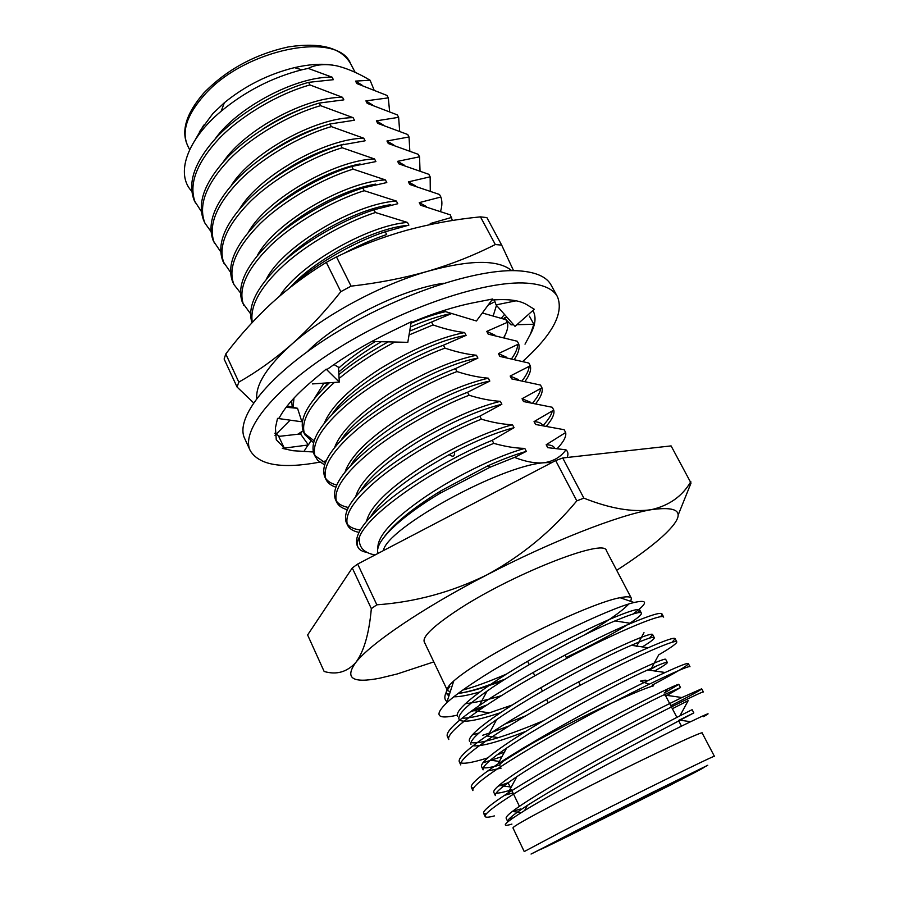 <?xml version="1.0" encoding="UTF-8"?>
<svg xmlns="http://www.w3.org/2000/svg" width="899" height="899" viewBox="0 0 899 899"><rect width="100%" height="100%" fill="white"/><g stroke="black" fill="none" stroke-linecap="round" stroke-linejoin="round"><path stroke-width="1.35" d="M347.576 525.196C343.834 514.093 355.296 497.743 381.94 476.133C407.416 455.827 448.646 432.183 481.37 419.17L479.83 416.158C447.118 429.138 405.91 452.77 380.479 473.099C353.869 494.742 342.44 511.149 346.216 522.319L347.576 525.196C349.295 528.747 353.037 531.129 358.813 532.354M347.014 523.701C349.284 526.949 353.655 529.05 360.106 530.005M391.84 527.904L392.739 527.724M542.468 425.002C541.277 423.036 538.467 421.901 534.051 421.609L535.568 424.485L564.167 429.711L565.662 432.531C566.505 436.296 563.774 441.566 557.481 448.354M347.138 509.654C341.901 508.216 338.429 505.732 336.732 502.238C332.731 490.596 343.901 473.852 370.253 452.017C395.436 431.498 436.42 407.932 469.098 395.234L467.57 392.256C434.902 404.921 393.953 428.475 368.792 449.017C342.497 470.885 331.349 487.674 335.383 499.383L336.732 502.226M336.17 500.754C338.35 504.002 342.35 506.227 348.194 507.452M543.423 425.115C548.368 419.743 551.301 415.147 552.211 411.326M530.421 402.201L522.049 398.718L523.544 401.561L552.278 407.269L553.75 410.068C554.694 413.866 552.379 419.046 546.828 425.609M440.308 491.169L440.488 491.101C413.248 507.913 394.56 523.117 384.412 536.669M326 479.493C321.741 467.323 332.641 450.208 358.679 428.149C383.581 407.427 424.328 383.94 456.95 371.557L455.445 368.612C422.822 380.962 382.109 404.438 357.24 425.182C331.237 447.275 320.381 464.435 324.663 476.661L325.989 479.493C327.674 482.965 330.911 485.505 335.698 487.134M325.416 478.032C327.528 481.268 331.237 483.595 336.552 485.033M532.972 402.572C537.467 397.246 540.018 392.672 540.636 388.84M518.465 379.614L510.171 376.052L511.643 378.872L540.501 385.053L541.962 387.817C542.985 391.661 541.029 396.762 536.119 403.123M315.358 456.973C310.863 444.297 321.482 426.811 347.228 404.528C371.86 383.615 412.36 360.207 444.938 348.115L443.443 345.205C410.877 357.263 370.399 380.659 345.812 401.595C320.1 423.901 309.503 441.431 314.043 454.175L317.673 460.355L324.472 464.783M314.785 455.535L325.168 462.771M522.454 380.299C526.533 375.029 528.758 370.467 529.129 366.635M506.609 357.251L498.406 353.61L499.866 356.409L528.837 363.05L530.286 365.781C531.376 369.669 529.747 374.703 525.398 380.895M409.034 334.99L433.037 324.932L431.565 322.044L409.686 331.102M388.211 341.867C369.354 352.217 352.914 363.129 338.878 374.58M329.394 382.76C307.346 403.561 298.726 419.945 303.525 431.913L304.828 434.678L313.436 442.611M304.255 433.262L313.998 440.679M511.913 358.274C515.599 353.06 517.521 348.531 517.689 344.677M494.855 335.113L486.764 331.394L488.213 334.158L517.296 341.26L518.723 343.969C519.88 347.879 518.532 352.858 514.678 358.903M394.83 342.025C373.355 353.397 354.779 365.545 339.092 378.468M334.439 382.412C309.818 404.471 299.951 421.889 304.828 434.678M291.624 400.673L292.321 407.831M482.617 313.066L505.856 319.684L507.283 322.37C508.486 326.303 507.384 331.225 503.968 337.136M293.973 398.1L293.029 407.888M301.289 419.9L302.57 420.62M493.293 315.594L496.484 305.357M343.519 253.608C358.42 245.562 372.804 239.201 386.682 234.538L385.266 231.773C352.846 242.292 312.751 265.857 289.815 287.759M252.293 322.415C249.607 306.065 260.26 286.86 284.264 264.8C307.548 243.696 344.677 222.458 375.389 212.512L373.984 209.782C342.148 220.03 303.592 242.494 280.488 264.261C256.451 287.388 246.955 306.874 252.001 322.73M243.764 305.345C237.651 289.343 246.506 269.509 270.307 245.843C293.119 223.716 332.001 200.859 364.207 190.712L362.814 188.003C330.618 198.117 291.759 220.963 268.981 243.112C245.213 266.801 236.392 286.669 242.528 302.738L250.383 313.537M426.564 206.601L419.249 202.623L420.62 205.23L450.309 214.861L452.411 220.491M240.325 292.692L233.92 284.511C227.604 268.071 236.212 247.922 259.755 224.076C282.32 201.792 320.988 179.013 353.138 169.136L351.767 166.45C319.617 176.294 280.982 199.072 258.44 221.379C234.931 245.236 226.346 265.419 232.695 281.915L233.92 284.5M415.563 185.891L408.382 181.879L409.73 184.464L439.51 194.487L440.858 197.027C442.297 201.039 442.229 205.725 440.634 211.051M224.166 263.857C217.648 246.989 226.02 226.548 249.304 202.533C271.644 180.092 310.088 157.392 342.182 147.773L340.822 145.11C308.728 154.707 270.307 177.395 248.012 199.859C224.761 223.896 216.412 244.371 222.963 261.294L230.369 272.037M404.662 165.371L397.616 161.337L398.954 163.899L428.823 174.305L430.149 176.822L430.284 190.745M297.974 279.645L299.468 279.331M214.513 243.404C207.781 226.121 215.94 205.388 238.965 181.205C261.058 158.617 299.288 135.985 331.326 126.613L329.978 123.983C297.951 133.333 259.744 155.943 237.684 178.553C214.681 202.758 206.556 223.525 213.31 240.865L220.536 251.563M286.916 258.114L287.579 257.979M393.863 145.042L386.952 140.997L388.278 143.525L418.226 154.313L419.541 156.808L420.013 170.63M210.793 231.279L204.95 223.143C198.016 205.455 205.95 184.43 228.728 160.078C250.585 137.356 288.613 114.802 320.595 105.666L319.257 103.07C287.275 112.161 249.293 134.704 227.458 157.449C204.702 181.823 196.802 202.882 203.758 220.626L204.938 223.143M383.176 124.905L376.389 120.848L377.704 123.354L407.73 134.513L409.034 136.974L409.798 150.706M195.465 203.073C188.34 184.969 196.049 163.674 218.592 139.165C240.224 116.297 278.027 93.822 309.953 84.933L308.627 82.348C276.712 91.215 238.932 113.679 217.333 136.569C194.825 161.09 187.138 182.43 194.285 200.578L201.162 211.175M372.591 104.958L365.915 100.879L367.219 103.374L397.336 114.892L398.628 117.331L399.65 130.962M362.106 85.191L355.554 81.112L356.847 83.573L387.031 95.451L388.312 97.867L389.593 111.397M287.781 196.814L290.568 195.87M343.204 169.338L345.373 167.821M191.611 191.105C175.575 174.159 186.464 140.244 221.143 111.229C245.337 91.237 272.251 77.426 301.884 69.796L308.211 68.391L332.079 77.168C296.648 76.19 237.651 107.048 215.187 138.839M365.915 100.879L388.312 97.867M286.14 197.982L288.399 197.308M345.441 168.551L347.093 167.293M309.953 84.933L342.541 97.328C306.109 96.755 244.73 129.714 223.177 162.011M376.389 120.848L398.628 117.331M320.595 105.666L353.105 117.668C315.684 117.567 252.023 152.538 231.403 185.25M386.952 140.997L409.034 136.974M331.326 126.613L363.769 138.221C325.371 138.637 259.519 175.541 239.864 208.557M397.616 161.337L419.541 156.808M342.182 147.773L374.535 158.966C335.192 159.966 267.172 198.735 248.517 231.964M408.382 181.879L430.149 176.822M297.198 280.364L298.423 280.185M353.138 169.136L385.413 179.912C345.126 181.542 274.97 222.143 257.384 255.451M419.249 202.623L440.858 197.027M364.207 190.712L396.392 201.073C355.184 203.376 282.893 245.775 266.43 279.038M432.014 224.177L430.228 223.559L451.669 217.423M375.389 212.512L407.483 222.446C368.59 225.166 299.693 264.194 279.713 296.052M488.101 305.166L493.809 302.233M483.213 313.178L482.606 312.627M486.764 331.394L507.283 322.37M445.522 311.627C434.869 314.133 423.362 317.999 411 323.235M375.288 341.553C360.881 350.329 348.621 359.207 338.541 368.185M323.966 383.12L314.335 398.605M433.037 324.932C444.353 328.888 454.883 331.428 464.648 332.54C439.521 337.53 411.124 349.745 379.423 369.186C349.677 388.525 331.349 406.415 324.438 422.867M498.406 353.61L518.723 343.969M444.938 348.115C456.209 351.925 466.705 354.296 476.425 355.24C450.781 360.757 421.766 373.534 389.357 393.56C359.117 413.338 340.901 431.228 334.709 447.241M510.171 376.052L530.286 365.781M456.95 371.557C468.199 375.209 478.661 377.411 488.326 378.176C462.153 384.255 432.498 397.605 399.358 418.204C368.612 438.409 350.554 456.243 345.16 471.728M522.049 398.718L541.962 387.817M469.098 395.234C480.313 398.729 490.73 400.763 500.35 401.336C473.616 408.022 443.319 421.957 409.427 443.128C378.176 463.749 360.297 481.482 355.79 496.327M534.051 421.609L553.75 410.068M424.362 502.047L427.958 500.844M481.37 419.17C492.551 422.496 502.934 424.362 512.509 424.744C487.831 431.172 451.568 447.511 419.563 468.345C387.795 489.371 370.141 506.946 366.623 521.049M554.582 448.017L554.559 447.972C553.57 445.971 550.772 444.893 546.176 444.747L565.662 432.531M375.063 554.964C363.185 552.75 358.038 546.614 359.634 536.557C368.871 512.733 435.824 467.109 493.776 443.353C504.923 446.522 515.262 448.208 524.78 448.399C498.765 455.568 458.602 474.391 425.62 496.596C392.818 519.116 376.917 536.467 377.895 548.671M332.079 77.168L333.383 79.685L308.627 82.348M280.6 202.151L281.926 201.814M352.577 166.169L353.341 165.528M342.541 97.328L343.856 99.856L319.257 103.07M304.019 108.228C289.939 113.296 276.184 120.264 262.755 129.13M353.105 117.668L354.431 120.23L329.978 123.983M325.55 125.377C303.952 131.692 283.084 142.323 262.935 157.269M363.769 138.221L365.106 140.806L340.822 145.11M343.744 144.211C316.684 151.032 290.827 164.315 266.171 184.059M374.535 158.966L375.894 161.573L351.767 166.45M360.038 163.933C332.686 169.203 294.456 188.576 270.914 210.276M385.413 179.912L386.784 182.553L362.814 188.003M375.625 184.126C345.654 188.959 301.143 211.883 276.634 236.179M396.392 201.073L397.774 203.736L373.984 209.782M430.7 224.458L430.228 223.559M390.762 204.691C358.634 208.961 307.919 235.527 283.084 261.89M407.483 222.446L408.888 225.132L385.266 231.773M405.584 225.57C371.725 229.245 315.032 259.305 290.186 287.41M451.5 313.436C439.083 315.976 425.373 320.482 410.371 326.978M381.345 341.699C364.387 351.621 350.194 361.758 338.754 372.096M327.989 382.85L323.078 388.829M464.648 332.54L466.109 335.372C425.98 341.609 351.644 384.356 332.102 414.237M476.425 355.24L477.908 358.094C436.588 365.297 359.375 410.202 341.395 439.701M488.326 378.176L489.82 381.052C447.331 389.267 367.219 436.318 350.936 465.21M500.35 401.336L501.867 404.247C478.257 410.124 450.938 422.193 419.912 440.465C390.256 458.771 370.523 475.537 360.735 490.787M415.383 507.913L419.035 506.834M512.509 424.744L514.037 427.688C497.102 432.138 477.302 440.173 454.636 451.77L449.174 454.669C408.494 477.234 382.367 497.821 370.781 516.442M567.168 457.479C568.483 454.13 568.078 451.579 565.954 449.815L547.705 447.646L546.176 444.747M524.78 448.399L526.331 451.365C514.824 454.658 501.912 459.513 487.584 465.952L440.499 491.056L440.061 493.27C399.381 517.521 373.276 543.108 378.164 553.346M451.714 313.504L431.565 322.044M466.109 335.372L443.443 345.205M477.908 358.094L455.445 368.612M489.82 381.052L467.57 392.256M501.867 404.247L479.83 416.158M514.037 427.688L492.214 440.319C459.456 453.602 418.013 477.324 392.279 497.45C365.365 518.847 353.655 534.86 357.15 545.479M526.331 451.365L514.543 457.389L490.18 467.165L440.061 493.27M486.19 813.988L483.617 813.28C482.673 810.988 490.809 804.245 508.002 793.03C530.073 779.028 559.706 761.858 596.88 741.54C632.649 722.313 660.99 707.637 681.925 697.534L701.681 688.803C701.49 689.702 691.196 695.343 670.811 705.715M506.643 779.703L505.541 780.096M473.324 788.389L471.379 787.378C470.199 784.378 479.111 776.522 498.102 763.813C519.678 749.755 547.997 733.146 583.058 713.997C616.804 695.927 644.156 682.094 665.136 672.497C680.296 665.563 688.027 662.608 688.331 663.619C688.151 665.372 676.037 672.576 651.989 685.24M504.71 752.092L497.136 754.789M487.55 757.969C470.301 763.33 460.884 764.588 459.277 761.745C457.849 757.947 467.615 748.912 488.562 734.64C527.679 707.962 610.915 663.417 648.134 647.774C665.507 640.212 674.497 637.177 675.127 638.695L672.182 642.178M525.937 715.716L505.058 723.998M478.998 732.977L472.211 734.933M448.657 737.641L447.297 736.382C445.657 731.674 456.355 721.38 479.403 705.479C517.7 679.026 593.801 638.346 630.851 623.355C650.685 615.062 661.08 611.949 662.046 614.028L660.832 616.624M494.394 815.91C488.798 817.405 485.718 817.618 485.157 816.539C482.785 811.775 529.848 782.692 592.149 748.541C653.067 715.323 703.827 690.556 703.366 691.972L701.681 688.803M679.914 715.84L688.196 700.624L672.373 708.715M510.666 788.108L508.092 782.748L497.844 786.322M472.908 790.603C470.042 784.805 516.329 754.913 578.259 720.987C638.807 687.96 689.848 664.35 689.994 666.743L688.342 663.619M502.013 756.587L482.864 762.858M459.277 761.734L460.782 764.925C457.467 758.104 503.035 727.415 564.606 693.702C624.805 660.866 676.07 638.414 676.767 641.785C677.318 643.111 671.295 647.471 658.709 654.865L650.898 669.227L649.179 670.182M508.856 726.032L492.495 732.022M489.393 733.09L482.505 735.326M447.297 736.36L448.792 739.529C445.039 731.674 489.933 700.186 551.177 666.687C611.028 634.042 662.507 612.725 663.676 617.096L662.046 614.028M482.021 708.109L470.537 711.705M472.155 710.536L486.629 705.052M630.783 601.375L631.368 598.24C630.469 596.543 626.704 596.363 620.063 597.7C595.509 602.027 521.712 635.919 479.875 662.417C468.087 669.811 459.367 676.003 453.725 681.004C449.309 684.948 447.129 687.836 447.208 689.668M447.399 690.421L450.242 691.781M462.861 690.005C474.02 687.083 488.528 681.779 506.384 674.115M583.811 635.278C606.454 622.153 621.423 611.758 628.727 604.083M457.254 715.154C437.184 719.717 433.655 715.615 446.691 702.838C453.366 696.669 463.626 689.084 477.493 680.094C525.297 648.629 608.893 608.286 634.098 602.51C648.381 599.262 647.999 603.094 632.963 614.028M505.35 679.071L479.808 688.207C471.2 690.893 464.098 692.623 458.512 693.399C464.435 692.657 471.829 690.96 480.695 688.331L479.808 688.207M449.41 694.365L446.859 693.477M446.466 692.949C445.825 691.634 446.972 689.421 449.927 686.33C444.286 693.983 443.331 699.096 447.061 701.669M465.21 703.692C475.032 702.681 487.056 700.018 501.271 695.714M702.209 733.101C705.985 728.628 608.735 775.41 549.997 806.583C525.319 819.663 512.969 826.754 512.936 827.878L524.229 851.567L562.1 831.451C621.546 800.953 718.84 753.036 714.413 756.329L702.209 733.101M703.535 716.683C712.502 711.57 708.198 713.244 690.623 721.706C656.382 738.101 562.628 787.142 524.611 810.527C504.182 823.226 499.945 827.743 511.913 824.091M520.678 808.954L512.408 811.437L521.117 812.685M493.776 443.353L492.214 440.319M367.14 552.436C362.364 551.671 359.308 549.918 357.971 547.199C356.701 544.513 357.251 540.973 359.634 536.557M355.554 81.112L370.085 80.236C358.476 73.269 347.452 68.481 337.013 65.897C325.562 63.593 315.965 64.425 308.211 68.391M370.085 80.236L373.928 89.597M196.061 138.547L203.691 125.152L195.42 139.491M332.293 65.031C321.303 63.481 308.683 64.357 294.434 67.639C268.453 74.111 245.09 85.81 224.357 102.733L212.906 113.521L199.342 131.917M514.543 457.389C525.6 461.76 535.433 463.536 544.052 462.749C553.559 461.266 560.864 456.962 565.954 449.815M552.2 462.389L544.052 462.749C500.046 465.761 386.784 528.151 383.379 550.615M352.273 567.966L307.615 634.975L324.146 671.474C336.462 675.082 347.003 672.104 355.768 662.529C370.186 643.819 422.699 608.039 487.044 574.809C451.781 592.138 415.046 602.139 376.838 604.813L371.332 608.623L352.273 567.966L357.667 564.055L376.838 604.813M678.194 514.97L691.028 483.066L671.092 445.904L562.729 457.973L555.672 460.569L357.667 564.055M562.729 457.973L583.878 498.147L576.81 500.855L555.672 460.569M466.884 506.98L455.344 513.003M690.814 481.662C682.352 496.226 669.182 505.564 651.303 509.677C632.705 512.441 610.23 508.598 583.878 498.147M576.81 500.855C551.57 531.298 521.645 555.942 487.044 574.809C551.143 541.445 618.557 515.149 651.303 509.677C683.049 505.35 686.656 514.385 662.125 536.793L660.473 538.265C649.426 547.929 634.829 558.605 616.703 570.303M371.332 608.623C369.141 633.537 363.949 651.505 355.768 662.529C344.429 678.284 352.43 683.498 379.76 678.194L397.1 674.003L433.801 661.9M573.113 832.294L540.153 849.51C538.906 851.286 705.389 767.915 703.22 767.858C706.906 765.341 624.075 806.336 573.113 832.294M631.368 598.24L606.375 550.649C605.207 537.4 508.542 575.607 455.186 611.657C432.722 626.783 422.406 636.84 424.249 641.852L447.118 689.825M203.691 125.152L197.578 136.356M693.826 712.907L692.151 709.716C692.826 709.142 649.449 731.157 597.711 759.756C544.816 789.187 504.227 814.179 506.171 818.292L507.733 821.562C506.991 819.809 513.554 814.415 527.41 805.369C546.749 793.154 572.921 777.893 605.926 759.599L693.826 712.907L678.509 720.481M512.992 792.94L504.463 795.345M667.058 689.23L665.339 692.387L678.846 684.397C679.037 682.937 635.447 703.951 584.002 732.393C531.399 761.633 491.438 787.322 493.809 792.334L495.349 795.57C494.416 793.233 501.586 786.951 516.846 776.691C551.559 753.429 633.053 709.39 663.743 694.916L680.498 687.555L667.013 695.388M501.103 768.173L487.696 770.971M499.698 765.071C488.651 768.162 482.606 768.69 481.583 766.656L483.1 769.847C481.965 766.881 489.786 759.621 506.587 748.103C540.838 724.616 616.377 683.813 647.662 669.957C660.462 664.08 667.013 661.585 667.316 662.462C667.642 663.192 663.428 666.024 654.686 670.98M525.881 731.348C498.417 741.956 480.819 746.754 473.076 745.743M470.975 744.406C469.638 740.709 478.189 732.438 496.63 719.582C530.286 696.129 599.891 658.551 631.413 645.291C646.1 638.874 653.719 636.323 654.27 637.638C654.753 638.661 650.764 641.751 642.302 646.909M500.147 712.817C477.436 720.414 463.951 722.841 459.692 720.088M458.984 719.222C457.445 714.716 466.795 705.355 487.022 691.129C519.937 667.968 583.586 633.638 614.95 620.928C631.716 613.893 640.515 611.275 641.347 613.073C641.998 614.399 638.155 617.77 629.828 623.198M626.951 625.03C612.208 634.289 591.98 645.077 566.258 657.405M479.594 692.016C468.154 695.298 459.558 696.882 453.793 696.792M448.904 695.938L447.106 694.298M512.969 818.011L509.261 818.753M511.497 789.828C503.979 792.143 498.833 793.266 496.068 793.199M665.339 692.387L664.17 693.005M481.583 766.656C478.796 760.768 518.139 734.382 570.449 705.322C621.602 677.048 665.406 657.023 665.676 659.349L667.316 662.462M656.63 665.934L650.898 669.227M544.03 720.436C527.207 727.561 512.014 733.281 498.428 737.607C483.898 742.08 474.751 743.698 470.986 742.439M469.469 741.237C466.278 734.494 505.013 707.446 557.043 678.565C607.904 650.449 651.921 631.39 652.64 634.559L649.494 638.121M512.216 705.018L489.427 712.84C476.639 716.694 467.525 718.447 462.097 718.121M457.49 716.087C453.905 708.491 492.045 680.801 543.794 652.101C594.363 624.131 638.571 606.027 639.74 610.016L638.357 612.669M502.058 681.161L480.695 688.331M500.417 766.746L499.743 765.341C499.417 764.656 500.9 763.082 504.193 760.621L530.241 744.529C569.314 722.234 635.964 690.612 653.595 685.813M505.98 749.215L504.485 751.991M645.145 682.791C647.943 680.049 646.392 679.487 640.481 681.116L649.19 684.24M326.73 174.822L323.595 176.923M532.882 310.515L533.231 311.133C536.355 317.302 535.388 325.033 530.354 334.327L533.86 324.269L529.399 316.145M491.865 300.064C507.957 298.726 519.656 300.288 526.96 304.761L534.298 309.256L515.037 326.371L496.068 304.896L516.15 300.794M411.101 322.584C433.824 313.11 454.692 306.48 473.694 302.716L492.652 298.996L476.436 320.988L442.825 310.807M310.661 441.173L308.379 444.96L300.524 433.936L278.712 436.397L284.039 447.578L276.274 439.813L275.431 427.812L277.521 418.417L279.139 418.125C284.713 407.483 295.164 395.605 310.481 382.48L326.168 369.141L326.921 369.568C345.182 356.285 365.679 344.059 388.424 332.888L411.248 321.741L407.809 342.339L371.748 341.474M279.465 436.307L274.836 433.239M313.234 451.983L292.782 450.702L303.952 451.422L308.009 445.005M319.718 462.165C282.185 469.098 259.036 465.255 250.237 450.613L244.708 438.555C234.425 418.001 268.902 374.119 333.495 334.158C397.931 294.153 478.942 267.531 519.993 270.914C536.366 272.251 546.749 276.982 551.132 285.107L557.481 296.76C564.021 313.043 552.537 334.518 523.049 361.184M292.782 450.702L282.32 448.365L284.039 447.578M530.354 334.327L525.016 344.16M250.237 450.613C240.179 430.554 275.004 387.098 339.867 347.183C404.572 307.211 485.685 280.23 526.578 283.14C542.895 284.286 553.2 288.826 557.481 296.76M325.932 460.929L322.314 461.67M282.32 448.365L308.379 444.96M300.524 433.936L302.109 431.43L297.749 434.251M290.141 420.159L274.993 435.341M277.521 418.417L301.895 421.788L297.524 408.281L286.163 407.292M297.524 408.281L287.197 405.966M312.38 383.918L339.283 382.086L338.485 367.208L333.967 364.556M326.168 369.141L339.283 382.086M494.293 299.861L496.068 304.896M504.294 319.123L504.272 317.886L511.037 324.854L513.644 324.786M516.914 324.708L533.86 324.269M504.272 317.886L507.058 317.336M504.699 337.327L504.665 335.911M307.447 351.554C337.192 321.314 401.853 288.939 443.892 283.23M495.304 244.528L480.459 216.861L486.887 217.603L501.687 245.124L495.304 244.528C474.492 255.136 452.096 264.014 428.138 271.172C404.033 278.049 378.344 283.05 351.082 286.152L340.822 291.669L326.315 262.396L336.484 256.889L351.082 286.152M237.055 387.019L224.121 359.016L225.784 353.97L238.819 382.12L237.055 387.019L253.552 402.786M340.822 291.669C324.865 311.807 308.368 329.461 291.332 344.632C274.217 359.499 256.721 371.995 238.819 382.12M326.315 262.396C306.548 274.442 288.298 288.073 271.543 303.278C254.945 318.696 239.685 335.597 225.784 353.97M480.459 216.861C455.456 219.3 430.947 223.739 406.921 230.2C383.019 236.909 359.544 245.809 336.484 256.889M513.565 270.678L501.687 245.124M511.767 270.678C498.304 259.485 470.435 259.654 428.138 271.172C380.895 284.646 324.472 315.043 291.332 344.632C267.284 366.399 255.754 384.322 256.732 398.381M504.485 314.414L501.451 318.134M187.543 145.368C180.868 130.849 186.262 113.431 203.725 93.103C226.537 69.695 254.799 54.288 288.5 46.883C320.718 42.107 341.418 47.714 350.621 63.705C338.103 30.476 244.382 48.827 204.062 95.339C186.958 114.814 181.441 131.49 187.543 145.368L189.633 149.762M670.474 785.074L707.76 765.274L649.595 793.772L531.051 854.05L670.474 785.074M454.636 451.77C454.737 458.366 451.433 455.984 449.174 454.669M487.584 465.952L490.18 467.165M471.379 787.367L472.896 790.592M483.617 813.28L485.145 816.528M675.127 638.695L676.767 641.785M453.725 681.004L446.691 702.838M620.063 597.7L634.098 602.521M357.161 545.479L357.971 547.199M224.357 102.733L221.143 111.229M294.434 67.639L301.884 69.796M350.621 63.705L355.15 72.336M527.41 805.369L524.611 810.527M679.7 720.144L690.623 721.706M516.846 776.691L508.002 793.03M663.743 694.916L681.925 697.534M506.587 748.103L498.102 763.813M647.662 669.957L665.136 672.497M496.63 719.582L488.562 734.64M631.413 645.291L648.134 647.774M487.022 691.129L479.403 705.479M614.95 620.928L630.851 623.355M678.846 684.397L680.498 687.555M652.64 634.559L654.27 637.638M639.74 610.016L641.347 613.073M500.26 785.512L510.104 786.917M491.236 760.284L499.383 761.442M501.305 761.723L502.552 761.891M486.662 735.921L498.428 737.607M643.999 632.649L636.492 646.471M474.076 710.648L489.427 712.84M511.857 790.569L519.386 806.246M664.878 694.365L676.902 717.402M678.633 720.706L681.498 726.212M504.485 759.677L504.193 760.621M527.623 661.304L529.253 664.597M533.163 672.452L534.826 675.812M540.771 687.791L542.434 691.129M546.547 699.422L548.233 702.816M565.033 654.978L566.718 658.326M578.596 681.847L580.304 685.229M323.809 177.35L323.303 176.35M312.953 155.842L312.582 155.122M295.086 192.959L294.67 192.116M284.365 171.372L284.084 170.81M286.669 406.64L288.433 406.247"/></g></svg>
